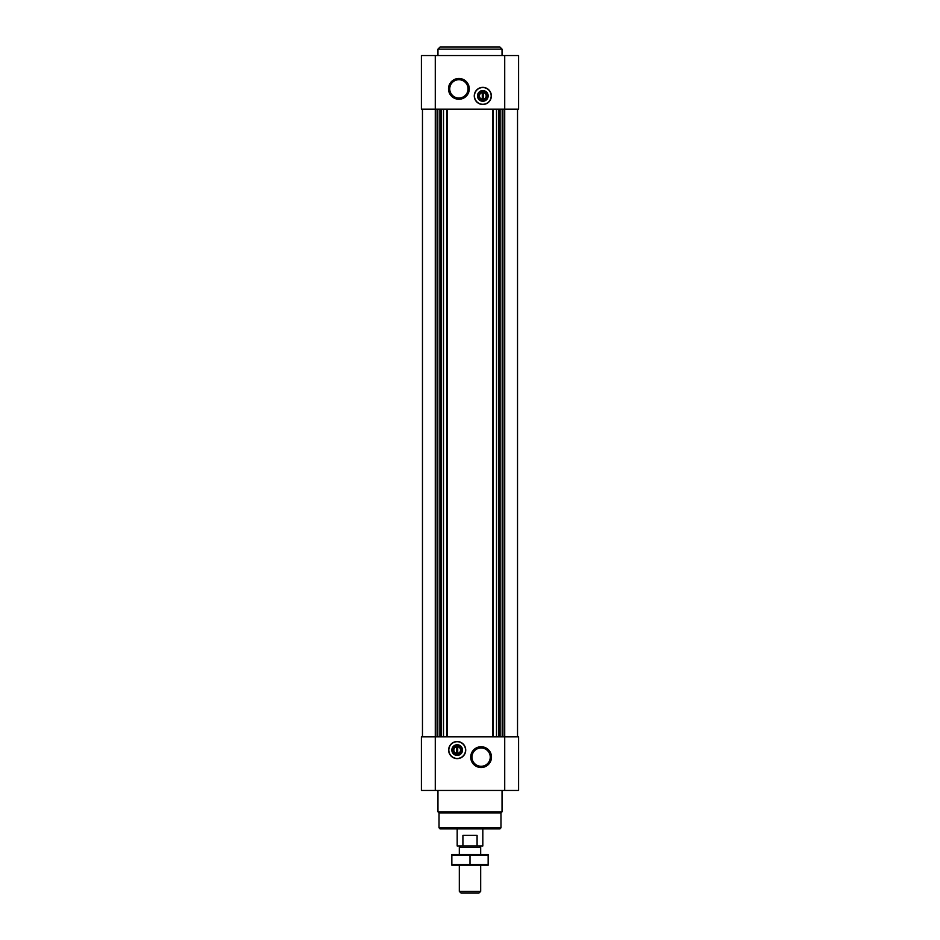 <?xml version="1.0" encoding="UTF-8"?>
<svg xmlns="http://www.w3.org/2000/svg" width="940" height="940" viewBox="0 0 940 940"><rect width="100%" height="100%" fill="white"/><g stroke="black" fill="none" stroke-linecap="round" stroke-linejoin="round"><path stroke-width="1.41" d="M483.348 99.229L483.348 91.65L482.279 91.65L482.279 92.614A3.349 3.349 0 0 0 482.279 99.229L482.279 100.192L483.348 100.192L483.348 99.229A3.349 3.349 0 0 0 483.348 92.614L483.348 91.65L482.279 91.65L482.279 100.192L483.348 100.192L483.348 99.229M456.652 746.771L456.652 753.386A3.349 3.349 0 0 1 456.652 746.771L456.652 745.808L456.652 746.771M435.279 55.542L518.598 55.542L518.598 109.169L421.402 109.169L421.402 55.542L435.279 55.542L435.279 736.831L421.402 736.831L421.402 790.458L518.598 790.458L518.598 736.831L435.279 736.831L435.279 790.458M457.181 758.627A8.542 8.542 0 0 0 465.723 750.073A8.542 8.542 0 0 0 457.181 741.531A8.542 8.542 0 0 0 448.639 750.073A8.542 8.542 0 0 0 457.181 758.627M481.104 746.736A10.387 10.387 0 0 1 490.104 762.328A10.387 10.387 0 0 1 472.115 762.328A10.387 10.387 0 0 1 481.104 746.736M517.529 109.169L517.529 736.831M422.471 109.169L422.471 736.831M482.819 104.469A8.542 8.542 0 0 0 490.222 91.65A8.542 8.542 0 0 0 475.417 91.65A8.542 8.542 0 0 0 482.819 104.469M458.896 78.478A10.387 10.387 0 0 1 467.885 94.071A10.387 10.387 0 0 1 449.896 94.071A10.387 10.387 0 0 1 458.896 78.478M500.973 827.846L439.027 827.846L440.096 828.904L499.904 828.904L500.973 827.846L500.973 812.889L502.042 811.819L502.042 790.458M439.027 827.846L439.027 812.889L500.973 812.889M439.027 812.889L437.958 811.819L502.042 811.819M437.958 811.819L437.958 790.458M481.104 747.982A9.153 9.153 0 0 1 489.035 761.706A9.153 9.153 0 0 1 473.184 761.706A9.153 9.153 0 0 1 481.104 747.982M457.181 741.719A8.354 8.354 0 0 1 464.419 754.256A8.354 8.354 0 0 1 449.943 754.256A8.354 8.354 0 0 1 457.181 741.719M457.181 744.739A5.346 5.346 0 0 1 461.81 752.752A5.346 5.346 0 0 1 452.551 752.752A5.346 5.346 0 0 1 457.181 744.739M457.181 745.667A4.418 4.418 0 0 1 461.011 752.282A4.418 4.418 0 0 1 453.362 752.282A4.418 4.418 0 0 1 457.181 745.667M457.721 745.808L457.721 746.771A3.349 3.349 0 0 1 457.721 753.386L457.721 745.808L456.652 745.808M457.721 754.35L457.721 753.386L457.721 754.35L456.652 754.35L457.721 754.35M456.652 753.386L456.652 754.35L456.652 753.386M458.896 79.724A9.153 9.153 0 0 1 466.816 93.448A9.153 9.153 0 0 1 450.965 93.448A9.153 9.153 0 0 1 458.896 79.724M482.819 100.333A4.418 4.418 0 0 0 486.638 93.718A4.418 4.418 0 0 0 478.989 93.718A4.418 4.418 0 0 0 482.819 100.333M482.819 101.262A5.346 5.346 0 0 0 487.449 93.248A5.346 5.346 0 0 0 478.19 93.248A5.346 5.346 0 0 0 482.819 101.262M482.819 104.281A8.354 8.354 0 0 0 490.057 91.744A8.354 8.354 0 0 0 475.581 91.744A8.354 8.354 0 0 0 482.819 104.281M437.958 55.542L437.958 49.139L502.042 49.139L502.042 55.542M437.958 49.139L440.096 47L499.904 47L502.042 49.139M462.915 846L477.085 846L477.085 835.319L462.915 835.319L462.915 846L457.181 846L457.181 828.904M477.085 846L482.819 846L482.819 828.904M460.741 846L459.319 847.422L480.681 847.422L479.259 846M480.681 891.367L459.319 891.367L460.953 893L479.048 893L480.681 891.367L480.681 865.223M459.319 891.367L459.319 865.223M459.319 854.542L459.319 847.422M451.846 865.2L488.154 865.2M488.154 864.448L451.846 864.448L451.846 855.33L488.154 855.33L488.154 864.448M470 864.448L470 855.33M451.846 854.577L488.154 854.577M504.721 55.542L504.721 790.458M502.923 109.169L502.923 736.831M502.183 109.169L502.183 736.831M500.08 109.169L500.08 736.831M499.34 109.169L499.34 736.831M498.776 109.169L498.776 736.831M496.508 109.169L496.508 736.831M493.218 109.169L493.218 736.831M492.607 109.169L492.607 736.831M447.393 109.169L447.393 736.831M446.782 109.169L446.782 736.831M443.492 109.169L443.492 736.831M441.224 109.169L441.224 736.831M440.66 109.169L440.66 736.831M439.92 109.169L439.92 736.831M437.817 109.169L437.817 736.831M437.077 109.169L437.077 736.831M480.681 854.542L480.681 847.422"/></g></svg>
